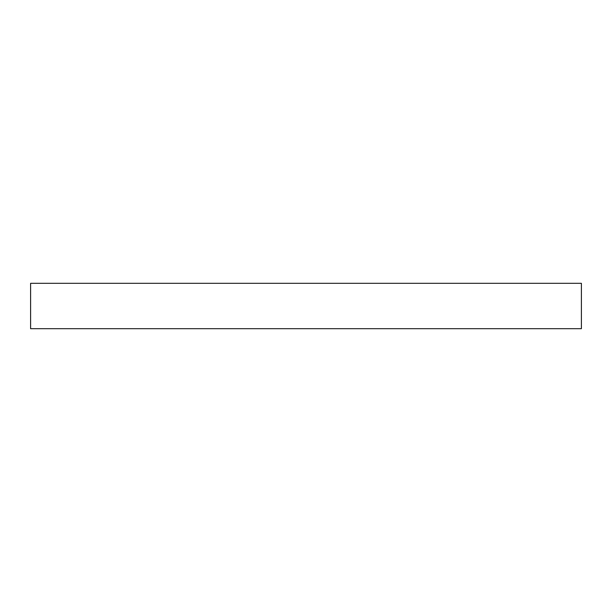 <?xml version="1.0" encoding="UTF-8"?>
<svg xmlns="http://www.w3.org/2000/svg" width="612" height="612" viewBox="0 0 612 612"><rect width="100%" height="100%" fill="white"/><g stroke="black" fill="none" stroke-linecap="round" stroke-linejoin="round"><path stroke-width="0.92" d="M306 328.682L581.4 328.682L581.4 283.318L30.6 283.318L30.6 328.682L306 328.682"/></g></svg>
